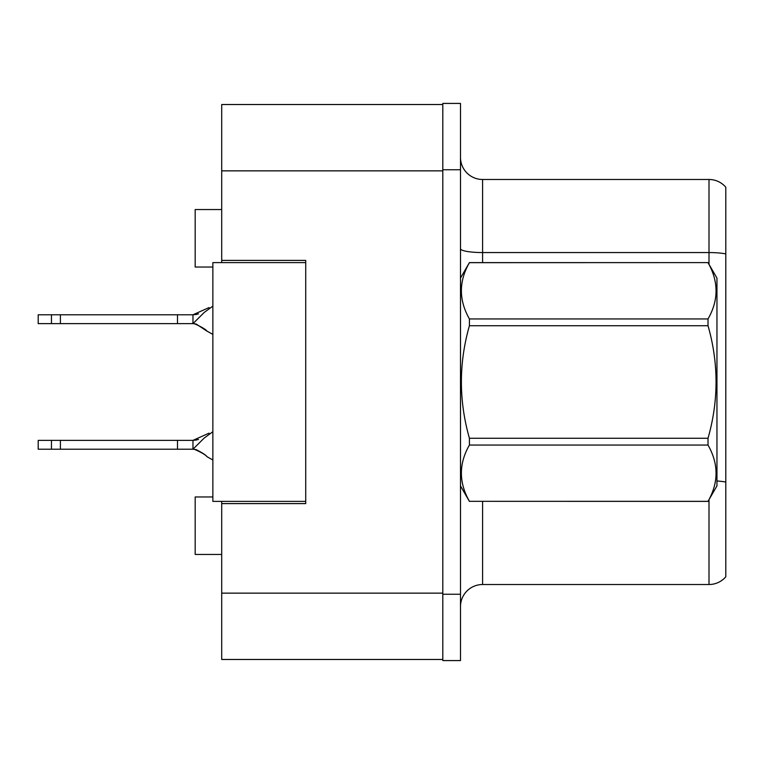 <?xml version="1.0" encoding="UTF-8"?>
<svg xmlns="http://www.w3.org/2000/svg" width="764" height="764" viewBox="0 0 764 764"><rect width="100%" height="100%" fill="white"/><g stroke="black" fill="none" stroke-linecap="round" stroke-linejoin="round"><path stroke-width="1.15" d="M221.703 501.394L221.703 659.475L442.805 659.475L442.805 104.525L221.703 104.525L221.703 262.606M221.703 260.4L305.724 260.4L305.724 503.6L221.703 503.6M212.86 496.972L195.173 496.972L195.173 554.454L221.703 554.454M212.86 267.028L195.173 267.028L195.173 209.546L221.703 209.546M460.491 606.635A22.108 22.108 0 0 1 482.6 584.517L709.002 584.517L709.002 499.704M442.805 594.249L442.805 660.573L460.491 660.573L460.491 594.249L442.805 594.249M460.491 169.751L460.491 103.426L442.805 103.426L442.805 169.751L460.491 169.751L460.491 594.249M725.8 187.218A22.108 22.108 0 0 0 709.002 179.483A22.108 22.108 0 0 1 725.8 187.218L725.8 576.782A22.108 22.108 0 0 1 709.002 584.517M725.8 253.906A22.108 3.839 180 0 0 709.002 252.559L709.002 179.483L482.6 179.483A22.108 22.108 0 0 1 460.491 157.365A22.108 22.108 0 0 0 482.6 179.483L482.6 262.606M725.8 255.634L725.8 482.074A22.108 3.839 180 0 0 716.957 480.986M305.724 501.394L212.86 501.394L212.86 262.606L305.724 262.606M460.491 278.086L469.421 262.606L708.018 262.606L716.957 278.086L716.957 485.914L708.018 501.327C718.723 482.647 718.723 463.891 708.018 445.049L469.421 445.049C458.715 463.729 458.715 482.495 469.421 501.327L708.018 501.394M708.018 262.606L469.421 262.673C458.715 281.353 458.715 300.109 469.421 318.951L469.421 325.722C458.715 363.148 458.715 400.661 469.421 438.278L469.421 445.049M469.421 318.951L708.018 318.951C718.723 300.271 718.723 281.505 708.018 262.673M708.018 318.951L708.018 325.722L469.421 325.722M469.421 438.278L708.018 438.278C718.723 400.661 718.723 363.148 708.018 325.722M708.018 438.278L708.018 445.049M460.491 485.914L469.421 501.394M469.421 501.327L708.018 501.327M212.86 431.708L204.227 438.03L192.967 449.213L38.2 449.213L38.2 440.37L192.967 440.37L209.049 433.15M198.506 439.472L192.967 440.37L192.967 449.213C190.255 447.083 205.631 454.083 206.834 456.605L212.86 459.995M177.487 449.213L177.487 440.37M60.394 449.213L60.394 440.37M51.465 449.213L51.465 440.37M212.86 306.135L204.227 312.447L192.967 323.63L38.2 323.63L38.2 314.787L192.967 314.787L209.049 307.567M198.506 313.889L192.967 314.787L192.967 323.63C190.255 321.501 205.631 328.501 206.834 331.022L212.86 334.412L206.834 331.022C205.631 328.501 190.255 321.501 192.967 323.63C190.255 321.501 205.631 328.501 206.834 331.022C205.631 328.501 190.255 321.501 192.967 323.63C190.255 321.501 205.631 328.501 206.834 331.022C205.631 328.501 190.255 321.501 192.967 323.63C190.255 321.501 205.631 328.501 206.834 331.022C205.631 328.501 190.255 321.501 192.967 323.63C190.255 321.501 205.631 328.501 206.834 331.022C205.631 328.501 190.255 321.501 192.967 323.63C190.255 321.501 205.631 328.501 206.834 331.022C205.631 328.501 190.255 321.501 192.967 323.63L196.205 324.051L192.967 323.63L196.205 324.051L192.967 323.63L196.205 324.051L192.967 323.63L196.205 324.051L192.967 323.63L196.205 324.051L192.967 323.63L196.205 324.051L192.967 323.63L196.205 324.051L207.12 331.242M177.487 323.63L177.487 314.787M60.394 323.63L60.394 314.787M51.465 323.63L51.465 314.787M221.703 593.141L442.805 593.141M221.703 170.859L442.805 170.859M482.6 501.394L482.6 584.517M709.002 264.296L709.002 252.559L482.6 252.559A22.108 3.839 -0 0 1 460.491 248.72M207.12 456.824C206.184 455.287 202.555 452.89 196.224 449.643L192.967 449.213C190.255 447.083 205.631 454.083 206.834 456.605L206.834 456.605C205.631 454.083 190.255 447.083 192.967 449.213C190.255 447.083 205.631 454.083 206.834 456.605C205.631 454.083 190.255 447.083 192.967 449.213C190.255 447.083 205.631 454.083 206.834 456.605C205.631 454.083 190.255 447.083 192.967 449.213C190.255 447.083 205.631 454.083 206.834 456.605C205.631 454.083 190.255 447.083 192.967 449.213C190.255 447.083 205.631 454.083 206.834 456.605C205.631 454.083 190.255 447.083 192.967 449.213C190.255 447.083 205.631 454.083 206.834 456.605C205.631 454.083 190.255 447.083 192.967 449.213L196.205 449.633M196.759 439.968L192.967 440.37L196.759 439.968M196.759 314.386L192.967 314.787"/></g></svg>
